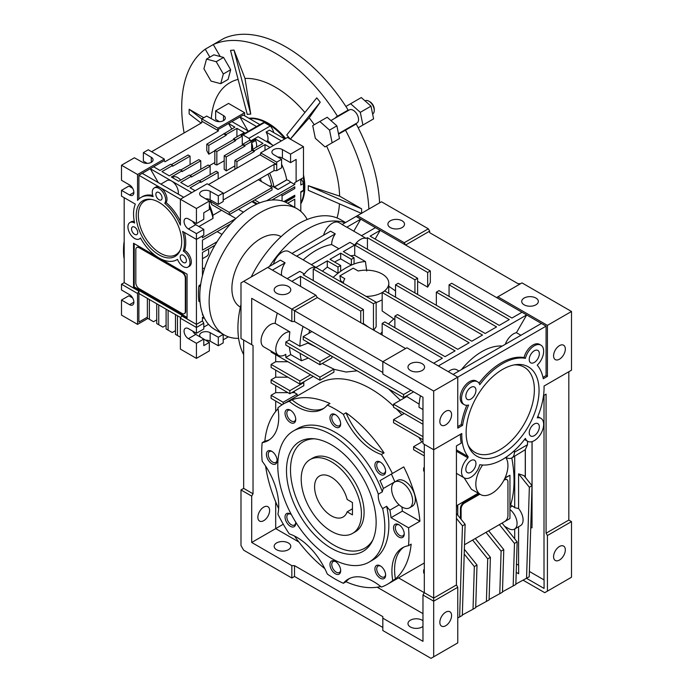 <?xml version="1.0" encoding="UTF-8"?>
<svg xmlns="http://www.w3.org/2000/svg" width="693" height="693" viewBox="0 0 693 693"><rect width="100%" height="100%" fill="white"/><g stroke="black" fill="none" stroke-linecap="round" stroke-linejoin="round"><path stroke-width="1.04" d="M456.427 451.212L467.94 457.856L468.13 456.661A57.718 33.325 -60 0 1 461.798 433.523L433.679 449.757L433.679 391.043L457.761 377.139L457.761 428.127L462.577 425.355A57.718 33.325 -60 0 1 468.615 405.024A13.245 7.649 -60 0 1 464.267 404.695A13.245 7.649 -60 0 1 464.267 389.397A13.245 7.649 -60 0 1 477.512 381.748A13.245 7.649 -60 0 1 479.781 384.676A58.662 33.87 -60 0 1 525.398 358.342A13.245 7.649 -60 0 1 540.912 345.149A13.245 7.649 -60 0 1 537.24 365.176A58.662 33.87 -60 0 1 543.286 378.75L547.418 376.368L547.418 325.381L497.903 296.795L521.994 282.891L571.5 311.478L547.418 325.381M467.94 457.856A13.245 7.649 120 0 0 464.267 477.893A13.245 7.649 120 0 0 479.781 464.691A58.662 33.87 120 0 0 525.398 438.357A13.245 7.649 120 0 0 527.659 441.294A13.245 7.649 120 0 0 540.912 433.645A13.245 7.649 120 0 0 540.912 418.347A13.245 7.649 120 0 0 537.24 417.853A58.662 33.87 120 0 0 544.048 386.036L571.5 370.192L571.5 311.478M529.227 432.744A7.155 4.132 120 0 0 530.708 436.018A7.155 4.132 120 0 0 537.863 431.886A7.155 4.132 120 0 0 537.863 423.622A7.155 4.132 120 0 0 532.354 425.545A7.155 4.132 120 0 0 529.227 432.744M465.835 396.136A7.155 4.132 120 0 0 467.316 399.411A7.155 4.132 120 0 0 474.471 395.287A7.155 4.132 120 0 0 474.471 387.023A7.155 4.132 120 0 0 468.953 388.938A7.155 4.132 120 0 0 465.835 396.136M553.586 355.812A8.307 4.799 120 0 0 555.301 359.615A8.307 4.799 120 0 0 563.608 354.816A8.307 4.799 120 0 0 563.608 345.227A8.307 4.799 120 0 0 557.207 347.453A8.307 4.799 120 0 0 553.586 355.812M502.59 453.62A51.568 29.773 120 0 0 538.392 398.839A51.568 29.773 120 0 0 516.172 364.605A51.568 29.773 120 0 0 476.801 396.63A51.568 29.773 120 0 0 468.754 446.742A51.568 29.773 120 0 0 502.59 453.62M439.847 421.474A8.307 4.799 120 0 0 441.562 425.277A8.307 4.799 120 0 0 449.87 420.486A8.307 4.799 120 0 0 449.87 410.888A8.307 4.799 120 0 0 443.468 413.115A8.307 4.799 120 0 0 439.847 421.474M465.835 469.343A7.155 4.132 120 0 0 467.316 472.617A7.155 4.132 120 0 0 474.471 468.485A7.155 4.132 120 0 0 474.471 460.221A7.155 4.132 120 0 0 468.953 462.144A7.155 4.132 120 0 0 465.835 469.343M529.227 359.537A7.155 4.132 120 0 0 530.708 362.811A7.155 4.132 120 0 0 537.863 358.679A7.155 4.132 120 0 0 537.863 350.424A7.155 4.132 120 0 0 532.354 352.339A7.155 4.132 120 0 0 529.227 359.537M479.019 383.142A58.662 33.87 -60 0 1 524.055 357.571A13.245 7.649 -60 0 1 539.57 344.378L540.912 345.149M524.055 357.571L525.398 358.342M464.267 404.695L462.933 403.915A13.245 7.649 -60 0 1 462.933 388.626A13.245 7.649 -60 0 1 476.178 380.977L477.512 381.748M457.761 426.585L461.235 424.575A57.718 33.325 -60 0 1 466.822 405.31M461.235 424.575L462.577 425.355M405.578 348.553L317.264 297.566L294.516 310.698L382.831 361.685L406.912 347.782L457.761 377.139L546.075 326.152L526.671 314.951L438.357 365.939M461.798 433.523L433.679 449.757L422.973 443.581L422.973 397.228L382.831 374.047L382.831 361.685L433.679 391.043M410.403 370.486A8.307 4.799 0 0 0 419.464 371.526A8.307 4.799 0 0 0 424.592 367.099A8.307 4.799 0 0 0 416.285 362.3A8.307 4.799 0 0 0 407.978 367.099A8.307 4.799 0 0 0 410.403 370.486M460.438 434.312A57.718 33.325 120 0 0 461.235 443.122L456.427 445.894L456.427 584.961L433.679 598.094L433.679 449.757L424.307 444.352L424.307 592.68L433.679 598.094L433.679 656.808L431.003 658.35L382.831 630.535L382.831 616.631L294.516 565.644L291.84 565.644L291.84 578.005L243.667 550.19L240.991 545.556L240.991 489.934L251.698 496.119L253.032 493.797L253.032 345.469L240.991 338.513L240.991 282.891L243.667 281.341L294.516 310.698L294.516 321.517L382.831 372.505M468.13 456.661L456.427 449.904M544.048 386.036L568.823 371.734L568.823 520.062L546.075 533.194L546.075 394.135L543.529 395.608M524.142 304.825A8.307 4.799 0 0 0 533.203 305.864A8.307 4.799 0 0 0 538.331 301.429A8.307 4.799 0 0 0 530.024 296.639A8.307 4.799 0 0 0 521.716 301.429A8.307 4.799 0 0 0 524.142 304.825M497.903 296.795L496.569 297.566L380.154 230.353L370.114 236.148L430.336 270.911L427.659 272.462L367.437 237.699L366.173 238.427A13.245 7.649 120 0 0 354.66 245.071L343.356 251.602L354.062 257.779L351.386 259.329L340.679 253.144L329.972 259.329L340.679 265.506L338.002 267.056L327.295 260.871L315.991 267.403A13.245 7.649 120 0 0 304.487 274.047L303.213 274.774L363.427 309.546L360.75 311.088L300.537 276.325L291.84 281.341M433.679 363.236L442.377 358.212L382.164 323.449L384.84 321.907L445.053 356.67L455.084 350.875L394.871 316.112L397.548 314.561L457.761 349.333L469.135 342.758L382.164 292.55L384.84 290.999L471.812 341.216L482.519 335.04L395.538 284.823L398.215 283.272L485.195 333.489L496.569 326.923L436.356 292.16L439.033 290.618L499.246 325.381L509.277 319.586L449.064 284.823L451.741 283.272L511.954 318.044L521.994 312.248L496.569 297.566M521.994 312.248L526.671 314.951L516.432 332.683L520.911 335.273M543 377.373L546.075 375.597L546.075 326.152M546.075 375.597L547.418 376.368M468.061 444.993A49.203 28.404 120 0 0 499.575 449.956A49.203 28.404 120 0 0 533.541 398.891A49.203 28.404 120 0 0 514.31 364.882M453.083 374.437L541.398 323.449M251.698 344.698L251.698 298.336L291.84 321.517L294.516 321.517M382.831 618.173L422.973 641.354L422.973 595.001L424.307 592.68M478.257 493.217L457.475 505.214A109.754 63.366 60 0 1 457.761 513.106A109.754 63.366 60 0 1 457.744 515.133M504.677 526.342L508.367 528.473A12.301 7.103 -120 0 0 514.518 529.088A12.301 7.103 -120 0 0 516.675 520.244A12.301 7.103 -120 0 0 509.953 509.468L509.953 475.259L505.128 477.702M511.789 457.934A109.754 63.366 60 0 1 510.611 504.972L509.953 505.353M464.093 477.789L471.448 489.293L480.526 494.533A22.704 13.115 120 0 0 501.715 483.853A22.704 13.115 120 0 0 505.725 457.475M482.649 465.029A22.704 13.115 120 0 0 480.526 494.533M527.529 441.216L527.529 444.689L514.388 452.269L514.388 450.623M544.005 395.331L544.005 579.894M532.025 441.623L532.025 527.789L532.094 441.597M505.855 457.38A12.301 7.103 -120 0 0 511.841 457.9A12.301 7.103 -120 0 0 514.388 452.269M520.651 283.662L517.974 283.662L429.66 232.675L429.66 231.133L428.326 228.811L381.488 201.776L356.063 216.45L360.75 219.153L346.769 227.226L342.082 224.523L356.063 216.45M375.138 239.05L380.154 230.353L360.75 219.153L353.811 231.176M417.619 281.341L427.659 287.136L430.336 282.501L430.336 270.911M448.328 371.691A13.245 7.649 -60 0 1 456.774 369.776L458.965 371.041M461.469 369.594A58.662 33.87 -60 0 1 502.226 346.058M505.292 344.291A13.245 7.649 -60 0 1 516.432 332.683M449.064 296.413L449.064 284.823M436.356 305.292L436.356 292.16M395.538 297.184L395.538 284.823M388.513 324.029A49.203 28.404 -60 0 1 393.867 318.936L382.164 310.984L382.164 292.55A22.704 13.106 0 0 1 366.06 296.387M393.867 318.936L394.871 319.473M394.871 327.694L394.871 316.112M382.164 335.04L382.164 323.449M380.492 334.069A49.203 28.404 -60 0 1 382.164 331.696M395.538 290.93L388.808 286.27M382.224 292.515A22.704 13.106 0 0 0 388.808 283.272L388.686 293.226M382.164 299.861L376.143 302.694M343.416 282.709L340.627 280.812L339.882 275.866L344.819 278.707A22.704 13.106 0 0 0 343.399 283.272A22.704 13.106 0 0 0 343.399 283.298L343.399 283.272M339.977 281.323A55.821 32.233 -60 0 1 340.627 280.812M373.752 330.18A49.974 28.855 -60 0 1 376.143 326.819L376.143 302.2L373.466 303.751L313.245 268.988L315.921 267.437L376.143 302.2M373.466 330.015L373.466 303.751M368.797 327.321L363.427 323.544M313.245 280.57L313.245 268.988M322.444 271.206A65.289 37.691 -60 0 1 327.295 267.091L327.295 260.871M363.427 324.22L363.427 309.546M360.75 322.678L360.75 311.088M300.537 286.365L300.537 276.325M317.264 297.566L315.921 295.253L267.749 267.437L243.667 281.341M291.84 321.517L291.84 309.156L315.921 295.253M251.698 496.119L251.698 542.472L291.84 565.644M275.693 501.888L275.693 528.612L251.698 542.472M275.693 401.039L275.693 411.443M275.693 385.585L275.693 392.645L271.102 395.296L271.102 398.388L282.12 404.755M271.102 379.842L271.102 382.934L289.83 393.754L289.83 390.661L271.102 379.842L275.693 377.191L287.916 377.191M275.693 370.14L275.693 377.191M271.102 364.397L271.102 367.481L299.87 384.095L299.87 381.003L271.102 364.397L275.693 361.737L287.916 361.737M275.693 354.686L275.693 361.737M271.102 351.108L271.102 352.035L319.941 380.232L319.941 377.139L285.819 357.441L285.819 354.322A13.245 7.649 120 0 1 278.525 355.396A13.245 7.649 120 0 1 277.737 341.597A13.245 7.649 120 0 1 289.873 331.852L275.156 323.354A13.245 7.649 120 0 0 263.011 333.099A13.245 7.649 120 0 0 263.808 346.898L278.525 355.396M277.269 313.106A65.289 37.691 120 0 0 275.156 323.354M257.865 517.273A8.307 4.799 -60 0 1 261.495 508.913A8.307 4.799 -60 0 1 267.896 506.687A8.307 4.799 -60 0 1 267.896 516.285A8.307 4.799 -60 0 1 259.589 521.075A8.307 4.799 -60 0 1 257.865 517.273M288.349 286.452A8.307 4.799 180 0 1 290.783 289.839A8.307 4.799 180 0 1 282.475 294.638A8.307 4.799 180 0 1 274.168 289.839A8.307 4.799 180 0 1 279.296 285.412A8.307 4.799 180 0 1 288.349 286.452M422.973 409.563L418.979 407.259A55.821 32.233 -60 0 1 420.408 395.746M419.152 404.158L406.817 396.509L393.537 404.184L393.537 407.267L422.973 424.263M422.973 421.179L393.537 404.184M404.236 413.452L393.537 419.629L393.537 422.721L422.973 439.717M422.973 436.625L393.537 419.629M422.973 441.259L413.608 446.673L413.608 449.757L424.307 455.942M424.307 452.85L413.608 446.673M424.307 467.532L423.64 467.914L423.64 471.006L424.307 471.396M424.307 468.303L423.64 467.914M424.307 569.507L423.64 569.889L423.64 572.981L424.307 573.371M424.307 570.278L423.64 569.889M424.289 592.723L398.544 577.867M283.29 524.229L275.693 528.612L298.839 541.978M377.165 587.196L422.973 613.643M422.973 626.429A8.307 4.799 180 0 1 413.686 628.144A8.307 4.799 180 0 1 407.978 623.587A8.307 4.799 180 0 1 413.106 619.152A8.307 4.799 180 0 1 422.158 620.192A8.307 4.799 180 0 1 422.973 620.746M276.594 549.722A8.307 4.799 0 0 0 285.655 550.762A8.307 4.799 0 0 0 290.783 546.335A8.307 4.799 0 0 0 282.475 541.536A8.307 4.799 0 0 0 274.168 546.335A8.307 4.799 0 0 0 276.594 549.722M422.973 595.001L433.679 601.178L457.761 587.274L456.427 584.961M439.847 622.34A8.307 4.799 -60 0 1 443.468 613.981A8.307 4.799 -60 0 1 449.87 611.754A8.307 4.799 -60 0 1 449.87 621.344A8.307 4.799 -60 0 1 441.562 626.143A8.307 4.799 -60 0 1 439.847 622.34M433.679 656.808L457.761 642.896L457.761 587.274M457.761 617.965L459.641 616.952L462.448 525.857L456.427 518.364M462.448 525.857L465.124 524.315L456.427 513.496M459.641 616.952L462.318 615.41L465.124 524.315M504.201 479.66L504.599 479.894A4.73 2.729 120 0 1 506.964 479.66A4.73 2.729 120 0 1 507.943 481.826L507.943 515.817A4.73 2.729 120 0 1 504.599 521.612L464.492 544.759L509.953 518.52L509.953 509.468M509.953 475.259L504.928 478.153M478.542 493.39L457.475 505.214M510.611 504.972L512.448 506.037A12.301 7.103 60 0 1 514.7 507.674L518.581 508.575A12.301 7.103 60 0 1 520.538 525.606L514.518 529.088M464.206 553.993L474.333 566.588L473.024 609.225L462.335 614.977M464.353 549.298L477.009 565.046L475.701 607.683L473.024 609.225M475.71 607.25L489.085 599.956L490.393 557.319L475.285 538.53M486.408 601.498L487.716 558.861L472.609 540.072M525.337 477.364L525.337 449.566L527.529 444.689M532.025 527.789L530.734 527.789M515.852 584.078L529.227 576.784L532.025 485.689L523.934 475.615L518.581 473.83L518.581 508.575M544.074 588.435L526.55 578.326L544.074 588.435L544.074 579.937L529.391 571.456M523.094 580.188L544.741 592.68L547.418 591.138L547.418 535.516L546.075 533.194M547.418 535.516L571.5 521.612L568.823 520.062M357.406 215.679L404.236 242.715L405.578 245.036L429.66 231.133M402.087 220.781A8.307 4.799 180 0 1 404.521 224.177A8.307 4.799 180 0 1 396.214 228.976A8.307 4.799 180 0 1 387.907 224.177A8.307 4.799 180 0 1 393.035 219.742A8.307 4.799 180 0 1 402.087 220.781M427.659 287.136L427.659 272.462M367.437 249.281L367.437 237.699M350.658 255.821A65.289 37.691 -60 0 1 354.729 255.379L354.729 245.036L357.406 243.494L417.619 278.257L414.942 279.799L354.729 245.036M417.619 294.482L417.619 278.257M414.942 292.931L414.942 279.799M366.718 270.98L365.436 261.564L354.729 255.379M388.808 283.272A22.704 13.106 0 0 0 358.194 270.989L353.265 268.139L339.882 275.866M333.151 277.382A65.289 37.691 -60 0 1 338.002 273.276L327.295 267.091M334.658 262.032A65.289 37.691 -60 0 1 340.679 258.913L351.386 265.098A65.289 37.691 -60 0 0 340.679 271.275A65.289 37.691 -60 0 0 338.002 273.276L338.002 267.056M354.66 245.071L349.982 242.368L311.304 264.7L315.991 267.403M304.487 274.047L299.8 271.335L287.153 278.638M311.408 264.639L297.462 256.583A13.245 7.649 120 0 0 296.587 256.202L291.909 253.491L330.578 231.167L335.265 233.87A13.245 7.649 120 0 0 331.644 244.551A65.289 37.691 120 0 0 303.17 259.884M292.004 253.439L288.764 251.559A13.245 7.649 120 0 0 273.397 264.18M281.644 275.459A13.245 7.649 -60 0 1 285.083 262.838L280.396 260.135L267.749 267.437M285.083 262.838L272.436 270.14M240.991 489.934L243.667 488.392L243.667 340.055L253.032 345.469M243.667 488.392L253.032 493.797M283.142 404.132L283.142 402.252L271.102 395.296M291.753 392.645L294.464 392.645L297.124 394.178L283.142 402.252M275.693 392.645L287.916 392.645M294.464 391.077L294.464 392.645M303.144 382.198L303.811 382.588L303.811 385.68L289.83 393.754M303.811 382.588L289.83 390.661M313.245 376.368L299.87 384.095M310.568 374.826L299.87 381.003M319.941 377.139L333.853 369.109A53.136 30.683 120 0 0 333.922 369.291L333.922 372.158L319.941 380.232M289.873 331.852A65.289 37.691 120 0 0 289.18 340.046L299.887 346.231A65.289 37.691 -60 0 1 303.066 326.455M400.372 400.233L388.591 388.964M333.922 369.291L346.128 372.02L357.181 370.824M297.124 394.178L297.124 396.058M283.29 404.045A104.08 60.092 60 0 1 289.276 401.308A51.091 29.496 -120 0 0 322.47 409.199A51.091 29.496 -120 0 0 327.295 405.076A104.08 60.092 60 0 1 343.356 414.345A51.091 29.496 -120 0 0 381.375 454.478A104.08 60.092 60 0 1 392.394 473.475L403.768 466.9A104.08 60.092 60 0 1 419.915 521.231L408.541 527.797A104.08 60.092 60 0 1 408.48 545.694A51.091 29.496 -120 0 0 402.494 547.808A51.091 29.496 -120 0 0 392.732 580.5A104.08 60.092 60 0 1 387.37 584.32A104.08 60.092 60 0 1 381.375 587.058A51.091 29.496 -120 0 0 348.189 579.166A51.091 29.496 -120 0 0 343.356 583.289A104.08 60.092 60 0 1 335.325 579.166A104.08 60.092 60 0 1 327.295 574.021A51.091 29.496 -120 0 0 289.276 533.887A104.08 60.092 60 0 1 277.919 514.215A51.091 29.496 -120 0 0 262.171 461.217A104.08 60.092 60 0 1 262.171 442.671A51.091 29.496 -120 0 0 268.156 440.557A51.091 29.496 -120 0 0 277.919 407.865A104.08 60.092 60 0 1 283.29 404.045L318.676 383.61A104.08 60.092 60 0 1 393.537 406.124M396.37 408.913A104.08 60.092 60 0 1 401.914 414.795M418.936 437.387A104.08 60.092 60 0 1 421.742 441.969M424.307 562.933A104.08 60.092 60 0 1 422.756 563.885L387.37 584.32M294.516 565.644L294.516 576.463L291.84 578.005M382.831 627.451L294.516 576.463M342.186 224.463L338.938 222.592A13.245 7.649 120 0 0 323.579 235.204M502.477 591.796L515.843 584.502L517.151 541.865L502.053 523.076M518.65 573.752L516.216 572.357L518.65 573.752L518.65 565.254L516.476 564.007M514.7 538.816L514.7 528.984M457.761 505.388L457.761 515.159M479.209 493.771L463.782 502.685A4.73 2.729 -60 0 0 460.438 508.471L460.438 518.485M504.391 479.27A4.73 2.729 -60 0 1 506.288 479.27L506.964 479.66M514.7 456.254L514.7 507.674M511.841 457.9L525.268 449.662L525.268 477.278M513.166 586.053L514.475 543.416L499.376 524.627M474.333 566.588L477.009 565.046M490.393 557.319L487.716 558.861M532.025 485.689L529.348 487.231L518.581 473.83M526.55 578.326L529.348 487.231M547.418 591.138L571.5 577.234L571.5 521.612M553.586 556.678A8.307 4.799 120 0 0 555.301 560.481A8.307 4.799 120 0 0 563.608 555.682A8.307 4.799 120 0 0 563.608 546.093A8.307 4.799 120 0 0 557.207 548.319A8.307 4.799 120 0 0 553.586 556.678M404.236 242.715L428.326 228.811M366.173 238.427L361.486 235.724L375.467 227.65M346.769 227.226A13.245 7.649 -60 0 1 347.635 227.616L361.59 235.672M338.92 248.752L331.644 244.551M351.386 259.329L351.386 265.098A65.289 37.691 -60 0 1 354.062 263.998L354.062 257.779M354.062 263.998A65.289 37.691 -60 0 1 365.436 261.564M340.679 271.275L340.679 265.506M340.679 258.913L340.679 253.144M335.265 233.87L296.587 256.202M289.431 347.167A65.289 37.691 120 0 0 290.757 354.591L285.819 357.441M331.878 356.219A53.136 30.683 120 0 0 331.895 357.874L319.941 364.778L285.819 345.079L285.819 341.987L289.18 340.046M333.853 369.109L322.184 363.487M308.29 358.056L301.464 360.767L290.757 354.591M330.648 355.509L319.941 361.694L285.819 341.987M316.043 347.08L307.865 343.104L299.887 346.231M307.865 343.104A55.821 32.233 -60 0 1 307.891 342.377M308.957 333.264A55.821 32.233 -60 0 1 309.598 330.223M303.213 336.581L303.213 339.674L403.569 397.617L403.569 394.525L303.213 336.581L311.911 331.557M403.569 394.525L410.932 390.272M403.569 397.617L413.608 391.822M408.48 545.694L411.157 544.144A104.08 60.092 60 0 1 395.408 578.958L392.732 580.5M380.7 586.503A104.08 60.092 60 0 1 346.032 581.748L343.356 583.289M324.792 568.606A104.08 60.092 60 0 1 294.482 536.044M278.655 508.627A104.08 60.092 60 0 1 265.601 466.094M262.171 442.671L264.847 441.129A104.08 60.092 60 0 1 278.058 408.731M289.276 401.308L291.952 399.766A104.08 60.092 60 0 1 329.972 403.525L327.295 405.076M343.356 414.345L346.032 412.803A104.08 60.092 60 0 1 384.052 452.936L381.375 454.478M517.151 541.865L514.475 543.416M518.581 565.219L518.581 526.741M479.885 494.161L464.457 503.066A4.73 2.729 120 0 0 461.105 508.861L461.105 519.317M504.599 479.894L503.854 480.318M301.464 360.767A65.289 37.691 -60 0 1 300.13 353.343M319.941 364.778L319.941 361.694M408.541 527.797L391.025 517.688L402.399 511.122L419.915 521.231M386.651 506.28L382.64 508.601A15.8 9.122 60 0 1 378.343 494.144A75.693 43.702 -120 0 0 293.468 430.951A75.693 43.702 -120 0 0 293.468 518.355A75.693 43.702 -120 0 0 369.161 562.058L373.172 559.736A75.693 43.702 -120 0 0 386.651 506.28A15.8 9.122 -120 0 0 389.89 510.126A79.478 45.885 60 0 1 391.025 517.688M403.768 466.9L380.007 480.621A79.478 45.885 60 0 1 383.437 488.409A15.8 9.122 -120 0 0 382.354 491.831A75.693 43.702 -120 0 0 297.479 428.629L293.468 430.951M380.007 480.621L392.394 473.475M398.891 537.058A7.571 4.375 60 0 1 393.537 527.789A7.571 4.375 60 0 1 398.891 524.696A7.571 4.375 60 0 1 404.236 533.965A7.571 4.375 60 0 1 398.891 537.058M271.769 463.669A7.571 4.375 60 0 1 266.415 454.4A7.571 4.375 60 0 1 271.769 451.308A7.571 4.375 60 0 1 277.122 460.576A7.571 4.375 60 0 1 271.769 463.669M380.266 474.41A7.571 4.375 60 0 1 374.922 465.142A7.571 4.375 60 0 1 380.266 462.058A7.571 4.375 60 0 1 385.62 471.327A7.571 4.375 60 0 1 380.266 474.41M295.634 521.976A7.571 4.375 60 0 1 295.738 523.224A7.571 4.375 60 0 1 290.384 526.316A7.571 4.375 60 0 1 285.031 517.039A7.571 4.375 60 0 1 290.384 513.955A7.571 4.375 60 0 1 291.415 514.665M380.266 578.205A7.571 4.375 60 0 1 374.922 568.936A7.571 4.375 60 0 1 380.266 565.843A7.571 4.375 60 0 1 385.62 575.121A7.571 4.375 60 0 1 380.266 578.205M290.384 422.522A7.571 4.375 60 0 1 285.031 413.245A7.571 4.375 60 0 1 290.384 410.161A7.571 4.375 60 0 1 295.738 419.43A7.571 4.375 60 0 1 290.384 422.522M335.325 426.975A7.571 4.375 60 0 1 329.972 417.697A7.571 4.375 60 0 1 335.325 414.613A7.571 4.375 60 0 1 340.679 423.882A7.571 4.375 60 0 1 335.325 426.975M335.325 573.752A7.571 4.375 60 0 1 329.972 564.483A7.571 4.375 60 0 1 335.325 561.399A7.571 4.375 60 0 1 340.679 570.668A7.571 4.375 60 0 1 335.325 573.752M403.872 547.098A51.091 29.496 -120 0 0 395.408 578.958M349.558 578.456A51.091 29.496 -120 0 0 346.032 581.748M264.847 441.129A51.091 29.496 -120 0 0 269.456 439.717M291.952 399.766A51.091 29.496 -120 0 0 323.77 408.359M346.032 412.803A51.091 29.496 -120 0 0 384.052 452.936M391.38 474.055A79.478 45.885 60 0 1 394.811 481.834A15.8 9.122 -120 0 0 394.715 481.999M401.845 506.904A79.478 45.885 60 0 1 402.399 511.122M409.572 507.813L412.248 506.271A14.891 8.602 -120 0 0 414.535 494.334A14.891 8.602 -120 0 0 404.807 481.211A14.891 8.602 -120 0 0 397.358 480.474L394.681 482.016A14.891 8.602 -120 0 0 394.681 499.22A14.891 8.602 -120 0 0 409.572 507.813A14.891 8.602 -120 0 0 411.859 495.876A14.891 8.602 -120 0 0 402.131 482.752A14.891 8.602 -120 0 0 394.681 482.016M399.099 504.816L389.89 510.126M394.811 481.834L383.437 488.409M382.354 491.831L378.343 494.144M369.161 562.058A75.693 43.702 -120 0 0 382.64 508.601M340.661 423.319A6.289 3.63 60 0 1 339.379 425.71A6.289 3.63 60 0 1 336.235 425.407A6.289 3.63 60 0 1 332.12 419.863A6.289 3.63 60 0 1 333.09 414.821A6.289 3.63 60 0 1 335.802 414.908M295.712 418.867A6.289 3.63 60 0 1 294.43 421.266A6.289 3.63 60 0 1 291.285 420.954A6.289 3.63 60 0 1 287.179 415.41A6.289 3.63 60 0 1 288.141 410.369A6.289 3.63 60 0 1 290.861 410.455M277.096 460.022A6.289 3.63 60 0 1 275.814 462.413A6.289 3.63 60 0 1 272.67 462.101A6.289 3.63 60 0 1 268.563 456.557A6.289 3.63 60 0 1 269.525 451.515A6.289 3.63 60 0 1 272.245 451.602M340.661 570.105A6.289 3.63 60 0 1 339.379 572.496A6.289 3.63 60 0 1 336.235 572.184A6.289 3.63 60 0 1 332.12 566.649A6.289 3.63 60 0 1 333.09 561.607A6.289 3.63 60 0 1 335.802 561.694M404.218 533.411A6.289 3.63 60 0 1 402.936 535.802A6.289 3.63 60 0 1 399.792 535.49A6.289 3.63 60 0 1 395.686 529.946A6.289 3.63 60 0 1 396.647 524.913A6.289 3.63 60 0 1 399.359 524.999M385.603 470.764A6.289 3.63 60 0 1 384.32 473.154A6.289 3.63 60 0 1 381.176 472.843A6.289 3.63 60 0 1 377.07 467.307A6.289 3.63 60 0 1 378.031 462.266A6.289 3.63 60 0 1 380.743 462.352M385.603 574.558A6.289 3.63 60 0 1 384.32 576.948A6.289 3.63 60 0 1 381.176 576.637A6.289 3.63 60 0 1 377.07 571.101A6.289 3.63 60 0 1 378.031 566.06A6.289 3.63 60 0 1 380.743 566.146M295.712 522.661A6.289 3.63 60 0 1 294.43 525.051A6.289 3.63 60 0 1 291.285 524.748A6.289 3.63 60 0 1 287.179 519.204A6.289 3.63 60 0 1 288.141 514.163A6.289 3.63 60 0 1 290.861 514.249M331.315 548.258A63.392 36.599 -120 0 0 372.167 541.389A63.392 36.599 -120 0 0 363.011 478.196A63.392 36.599 -120 0 0 312.872 438.678A63.392 36.599 -120 0 0 287.491 482.094A63.392 36.599 -120 0 0 331.315 548.258M314.509 438.816A61.504 35.508 -120 0 0 291.666 482.077A61.504 35.508 -120 0 0 333.991 545.174A61.504 35.508 -120 0 0 372.869 539.899M352.598 533.376L355.275 531.826A42.576 24.584 -120 0 0 361.807 497.713A42.576 24.584 -120 0 0 333.991 460.187A42.576 24.584 -120 0 0 312.699 458.082L310.022 459.624A42.576 24.584 -120 0 0 303.499 493.745A42.576 24.584 -120 0 0 331.315 531.262A42.576 24.584 -120 0 0 352.598 533.376A42.576 24.584 -120 0 0 352.598 484.208A42.576 24.584 -120 0 0 310.022 459.624M488.669 530.803L503.776 549.592L502.46 592.229L489.093 599.523M485.992 532.345L501.1 551.134L499.783 593.78M501.1 551.134L503.776 549.592M347.158 511.832L352.451 514.89L352.451 502.529L347.158 499.471A23.657 13.661 -120 0 0 319.482 476.013A23.657 13.661 -120 0 0 319.482 503.326A23.657 13.661 -120 0 0 343.139 516.987A23.657 13.661 -120 0 0 347.158 511.832L352.451 508.775M281.063 236.642L281.003 236.608A40.688 23.493 120 0 0 240.315 260.1A40.688 23.493 120 0 0 240.315 307.077L240.384 307.112M307.216 219.49A72.852 42.065 120 0 0 297.089 208.749A72.852 42.065 120 0 0 224.229 250.814A72.852 42.065 120 0 0 224.237 334.936A72.852 42.065 120 0 0 238.6 338.34M297.089 208.749L287.725 203.344A72.852 42.065 120 0 0 214.865 245.4A72.852 42.065 120 0 0 214.865 329.53L224.237 334.936M345.071 222.799A85.152 49.168 120 0 0 269.378 266.502M345.547 222.522L340.705 219.724A85.152 49.168 120 0 0 251.204 276.992M240.991 304.522A85.152 49.168 120 0 0 243.667 354.582M180.708 317.619L138.895 293.477L138.895 291.155L124.177 282.657L124.177 197.678L135.334 204.114A35.958 20.755 -120 0 0 134.633 223.025A9.459 5.466 -120 0 0 129.903 222.557A9.459 5.466 -120 0 0 129.903 233.489A9.459 5.466 -120 0 0 139.362 238.946A9.459 5.466 -120 0 0 140.428 237.959A35.958 20.755 -120 0 0 176.94 259.719A35.958 20.755 -120 0 0 177.503 259.373A9.459 5.466 -120 0 0 188.028 267.048A9.459 5.466 -120 0 0 189.484 259.468A9.459 5.466 -120 0 0 183.298 251.126A35.958 20.755 -120 0 0 182.597 231.41L196.431 239.397L196.431 233.602L188.401 228.967A6.15 3.552 60 0 1 184.39 223.544A6.15 3.552 60 0 1 185.326 218.616A6.15 3.552 60 0 1 188.401 218.919L196.431 223.562L196.431 208.489L209.338 201.039L201.446 196.327A6.15 3.552 180 0 1 199.645 193.815A6.15 3.552 180 0 1 203.447 190.532A6.15 3.552 180 0 1 210.144 191.303L218.312 195.859L223.198 193.044L223.198 201.542L218.312 204.357L210.144 199.801A6.15 3.552 180 0 0 205.535 198.77M180.379 221.379A35.958 20.755 -120 0 0 166.095 202.564A9.459 5.466 -120 0 0 160.3 187.638L196.431 208.489M223.198 193.044L207.138 183.775L180.379 199.22L180.379 225.112A35.958 20.755 -120 0 0 164.761 203.344A9.459 5.466 -120 0 0 163.037 192.359A9.459 5.466 -120 0 0 154.236 187.942A9.459 5.466 -120 0 0 153.17 196.647A35.958 20.755 -120 0 0 140.991 197.444A35.958 20.755 -120 0 0 137.552 200.39L137.552 174.497L121.5 165.229L121.5 180.293L129.53 184.927A6.15 3.552 -120 0 1 133.541 190.35A6.15 3.552 -120 0 1 132.606 195.279A6.15 3.552 -120 0 1 129.53 194.976L121.5 190.341L121.5 196.136L135.334 204.114M131.523 228.959A4.401 2.538 -120 0 0 133.437 233.385A4.401 2.538 -120 0 0 136.833 234.563A4.401 2.538 -120 0 0 136.833 229.487A4.401 2.538 -120 0 0 132.432 226.94A4.401 2.538 -120 0 0 131.523 228.959M180.189 257.06A4.401 2.538 -120 0 0 182.112 261.486A4.401 2.538 -120 0 0 185.499 262.664A4.401 2.538 -120 0 0 185.499 257.579A4.401 2.538 -120 0 0 181.098 255.041A4.401 2.538 -120 0 0 180.189 257.06M158.966 254.851A32.173 18.572 -120 0 0 180.197 250.26A32.173 18.572 -120 0 0 175.052 219.291A32.173 18.572 -120 0 0 150.814 199.35A32.173 18.572 -120 0 0 136.599 220.452A32.173 18.572 -120 0 0 158.966 254.851M155.856 194.335A4.401 2.538 -120 0 0 157.779 198.761A4.401 2.538 -120 0 0 161.166 199.939A4.401 2.538 -120 0 0 161.166 194.863A4.401 2.538 -120 0 0 156.765 192.325A4.401 2.538 -120 0 0 155.856 194.335M134.321 221.543A9.459 5.466 -120 0 0 131.237 221.786L129.903 222.557M188.028 267.048L189.371 266.277A9.459 5.466 -120 0 0 190.818 258.697A9.459 5.466 -120 0 0 184.641 250.355L183.298 251.126M184.641 250.355A35.958 20.755 -120 0 0 184.425 232.467L182.597 231.41M184.425 232.467L196.431 239.397L203.794 235.144L203.794 229.348L196.431 233.602M203.794 229.348L195.764 224.714A6.15 3.552 60 0 1 192.628 221.362M196.431 223.562L203.794 219.309L203.794 212.742L209.338 209.537L209.338 201.039M166.095 202.564L164.761 203.344M138.895 198.969L138.895 175.277L160.3 187.638A9.459 5.466 -120 0 0 155.57 187.162L154.236 187.942M152.755 195.417A35.958 20.755 -120 0 0 142.325 196.673L140.991 197.444M195.097 190.722L190.073 187.829L200.779 181.644L198.77 180.492L188.072 186.668L180.708 182.424L191.415 176.239L189.406 175.078L178.699 181.263L171.344 177.01L182.051 170.833L180.041 169.672L169.335 175.857L161.98 171.604L172.678 165.428L170.677 164.267L159.97 170.443L153.612 166.779L138.895 175.277M153.612 166.779L164.319 160.594L164.986 161.755L218.512 130.856L201.784 121.197L201.784 122.739L151.602 151.715M137.552 174.497L164.319 159.052L164.319 160.594M121.5 165.229L134.407 157.779L142.576 162.335A6.15 3.552 180 0 0 149.272 163.106A6.15 3.552 180 0 0 153.075 159.823A6.15 3.552 180 0 0 151.273 157.311L143.382 152.599L143.382 161.097L147.193 163.375M164.319 159.052L148.259 149.783L143.382 152.599M132.666 188.288L128.855 186.088L121.5 190.341M151.628 199.48A31.081 17.949 -120 0 0 138.773 220.495A31.081 17.949 -120 0 0 160.3 253.188A31.081 17.949 -120 0 0 180.501 249.48M203.794 339.102L209.338 342.42L209.338 350.918L196.431 358.368L180.379 349.099L180.379 318.2L181.713 315.878L196.431 324.376L196.431 239.397L202.451 235.923L202.451 237.803L235.906 218.546M133.541 243.26L133.541 287.292L187.067 318.2L187.067 274.159L133.541 243.26M277.789 157.051A6.15 3.552 180 0 1 282.406 158.082L290.575 162.638L296.119 159.433L296.119 181.843L294.785 182.614L294.785 184.503L266.519 200.814M223.198 200L274.038 170.643L276.715 170.643L281.592 167.819L281.592 159.321L273.709 154.608A6.15 3.552 180 0 1 271.907 152.096A6.15 3.552 180 0 1 275.701 148.813A6.15 3.552 180 0 1 282.406 149.584L290.575 154.141L290.575 162.638M210.144 191.303L210.144 199.801M218.312 195.859L218.312 204.357M208.472 184.546L260.663 154.418L260.663 152.867L276.715 162.145L281.592 159.321M191.753 192.654L150.268 168.711L158.299 182.614M142.238 173.345L183.723 197.288M214.83 150.745L208.81 154.218L206.8 150.745L206.8 144.179L234.901 127.183L228.543 123.51L231.722 129.019M244.603 115.792L244.603 112.699L217.845 128.153L217.845 129.695L231.895 121.578L248.527 131.185L241.259 135.378M217.845 129.695L218.512 130.856M214.83 162.543L209.329 165.722M151.273 157.311L151.273 162.335M219.447 121.656L215.644 119.378L215.644 110.88L223.527 115.592L223.527 120.617M138.895 291.155L137.552 293.477L121.5 284.208L121.5 289.995L129.53 294.638A6.15 3.552 60 0 1 133.541 300.052A6.15 3.552 60 0 1 132.606 304.981A6.15 3.552 60 0 1 129.53 304.677L121.5 300.043L121.5 315.107L137.552 324.376L147.852 318.433M124.177 282.657L121.5 284.208M138.895 322.063L147.366 317.169L138.895 322.063L138.895 293.477M137.552 293.477L137.552 324.376M203.707 316.701L202.451 317.42L202.451 320.902L196.431 324.376L196.431 327.468L203.794 323.215L203.794 329.01L196.431 333.264L196.431 327.468L180.379 318.2M230.674 223.83L202.451 240.124L202.451 250.164L217.074 241.727M202.928 314.83L202.451 315.107L202.451 313.557M200.727 284.243L198.891 285.88A70.963 40.974 120 0 0 198.891 301.325L200.034 301.992M214.943 245.27L202.451 252.486L202.451 275.71M134.208 243.641L134.208 286.911L133.541 287.292M134.208 286.911L187.067 317.42M209.338 204.911A32.173 18.572 60 0 1 212.907 215.254L213.011 218.408L198.917 226.542M229.253 214.648L235.906 218.494M212.907 215.254L221.569 210.256M209.338 207.016A35.958 20.755 60 0 1 213.011 218.408M294.785 184.503L290.722 182.155A9.459 5.466 -120 0 0 286.798 179.885L274.09 187.231L278.014 189.492A9.459 5.466 -120 0 0 274.09 187.231M286.798 179.885L286.703 179.833A40.688 23.493 -120 0 0 281.592 164.224M290.575 154.141L303.482 146.691L303.482 177.59L296.119 181.843M282.406 149.584L282.406 158.082M223.198 193.815L274.038 164.458L276.715 164.458L276.715 162.145M259.996 154.799L276.715 164.458L276.715 170.643M274.038 164.458L274.038 170.643M199.445 180.873L216.173 171.214L218.174 172.375L218.174 178.941M200.779 181.644L200.779 182.424L218.174 172.375M260.663 152.867L287.422 137.422L303.482 146.691M270.027 147.462L265.012 144.568L265.012 150.364M236.911 168.13L236.911 161.564L254.305 151.516L254.305 150.745L252.295 149.584L252.295 150.364L234.901 160.404L234.901 169.283M265.012 144.568L254.305 150.745M236.911 161.564L234.901 160.404M256.349 147.245A9.459 5.466 60 0 0 255.639 140.497L255.639 139.154L263.002 143.408L252.295 149.584M255.639 140.497L251.628 142.81A9.459 5.466 60 0 1 252.339 149.567M251.628 142.81L251.628 150.745M234.901 165.87L226.204 170.894A32.173 18.572 -120 0 0 224.194 169.248L224.194 155.769L242.931 144.95L242.931 144.179L249.619 140.315L250.719 140.948A9.459 5.466 -120 0 0 248.856 138.331L270.27 125.97L264.431 122.6A9.459 5.466 -120 0 0 262.621 123.042L241.207 135.404A9.459 5.466 -120 0 0 241.164 135.43L242.264 136.071L235.568 139.934L233.567 138.773L233.567 139.544L214.83 150.364L214.83 164.328A32.173 18.572 -120 0 1 216.84 164.995L216.84 151.516L214.83 150.364M224.194 160.75L216.84 164.995M172.678 165.428L172.678 166.199L190.073 156.15L190.073 164.648M171.344 164.648L188.072 154.998L190.073 156.15M160.88 184.104L166.944 180.596A9.459 5.466 60 0 1 171.673 181.072A9.459 5.466 60 0 1 178.231 194.127M191.415 176.239L191.415 177.01L210.144 166.199L210.144 174.697M210.144 166.199L208.143 165.038L190.073 175.468M172.444 177.651L174.021 176.741A9.459 5.466 60 0 1 180.682 180.119M182.051 170.833L182.051 171.604L200.779 160.785L200.779 169.283M200.779 160.785L198.77 159.633L180.708 170.062M236.911 136.842L236.911 128.344L244.265 132.588L233.567 138.773M208.81 154.218L208.81 145.339L226.204 135.291L226.204 134.52L224.194 133.359M236.911 128.344L226.204 134.52M208.81 145.339L206.8 144.179M247.947 130.856L239.917 116.944L256.549 126.55L259.901 124.619L243.269 115.012L231.895 121.578M217.845 128.153L201.784 118.875L201.784 121.197M223.527 115.592A6.15 3.552 180 0 1 225.329 118.105A6.15 3.552 180 0 1 221.535 121.388A6.15 3.552 180 0 1 214.83 120.617L206.661 116.06L201.784 118.875M244.603 112.699L228.543 103.43L215.644 110.88M124.177 258.194L123.952 258.065A70.963 40.974 -60 0 1 123.952 242.611M121.5 300.043L128.855 295.79L132.666 297.99M166.095 325.277L162.898 327.131L156.731 323.562L156.731 303.777M158.74 324.722L158.74 304.929M175.468 330.691L172.271 332.536L166.095 328.976L166.095 309.182M168.104 330.128L168.104 310.343M180.379 337.214L175.468 334.381L175.468 314.587M177.469 335.542L177.469 315.748M147.366 298.362L147.366 318.156L153.534 321.717L156.731 319.871M149.367 299.523L149.367 319.317M223.198 334.338L223.198 342.922L218.312 345.738L210.144 341.181A6.15 3.552 180 0 0 205.535 340.142M196.431 358.368L196.431 343.304L188.401 338.669A6.15 3.552 60 0 1 184.39 333.246A6.15 3.552 60 0 1 185.326 328.317A6.15 3.552 60 0 1 188.401 328.629L196.431 333.264M202.451 320.902L203.794 323.215M209.338 342.42L203.794 345.625L203.794 339.059L195.764 334.416A6.15 3.552 60 0 1 192.628 331.063M198.891 285.88L200.381 286.737M204.374 268.945L202.451 267.836M222.003 234.416L217.169 231.627M137.006 247.401A4.73 2.729 60 0 1 137.197 247.271A4.73 2.729 60 0 1 139.562 247.505L182.38 272.228A4.73 2.729 60 0 1 185.724 278.023L185.326 278.257A4.73 2.729 -120 0 0 181.982 272.462L139.163 247.739A4.73 2.729 -120 0 0 136.798 247.505A4.73 2.729 -120 0 0 135.819 249.671L135.819 282.891A4.73 2.729 -120 0 0 139.163 288.686L181.982 313.409A4.73 2.729 -120 0 0 184.347 313.643A4.73 2.729 -120 0 0 185.326 311.478L185.326 278.257M184.347 313.643L184.745 313.409A4.73 2.729 60 0 0 185.724 311.244L185.724 278.023M261.417 181.505A32.173 18.572 -120 0 0 260.317 178.56M211.72 204.574A32.173 18.572 -120 0 0 210.144 201.342L229.218 212.353L272.037 187.638L272.037 189.951L229.218 214.674L211.72 204.574M211.504 200.554L210.144 201.342M286.703 179.833L273.995 187.171A40.688 23.493 -120 0 0 269.629 173.189M273.995 187.171L271.63 185.811A37.439 21.613 -120 0 0 267.974 174.142M290.722 182.155L278.014 189.492M271.63 185.811L269.187 185.993M259.719 202.884L254.677 199.974M271.916 200.017L294.785 186.815L294.785 188.513L282.068 195.859L282.068 200.961M285.516 202.209L294.785 196.855L294.785 195.253L283.879 201.55M294.785 207.415L294.785 199.177L287.647 203.3M300.805 211.382L300.805 191.779L303.482 190.228L303.482 183.498A9.459 5.466 -120 0 0 301.083 178.976M294.785 182.614L300.805 179.141L300.805 185.04L303.482 183.498M250.719 140.948L258.082 136.703L273.371 145.53M255.639 139.154L244.941 145.339L242.931 144.179M284.745 138.964L269.456 130.137L266.112 132.068A9.459 5.466 60 0 1 267.697 140.757A40.688 23.493 60 0 1 271.89 144.672M281.401 140.896L266.112 132.068M254.305 151.516L252.295 150.364M226.204 170.894L226.204 156.93L244.941 146.11L244.941 145.339M242.264 145.339L242.264 136.071M216.84 151.516L235.568 140.705L235.568 139.934M226.204 135.291L224.194 134.139M223.198 339.83L228.369 336.841M223.198 334.416L218.312 337.24L218.312 345.738M218.312 337.24L210.144 332.683L210.144 341.181M201.42 337.69A6.15 3.552 180 0 1 199.645 335.195A6.15 3.552 180 0 1 203.447 331.912A6.15 3.552 180 0 1 210.144 332.683M203.794 339.059L196.431 343.304M208.558 324.333L203.794 327.079M194.759 332.293L193.858 332.813M202.451 318.641L204.158 317.663M208.333 249.09A9.459 5.466 60 0 1 206.765 256.228L202.451 258.723M238.47 209.329L243.425 212.188M251.854 201.602L256.462 204.27M294.785 195.253A9.459 5.466 60 0 1 293.875 196.336L294.785 196.855M293.875 196.336L284.468 201.767M273.371 199.177L274.679 199.93M252.676 201.135L257.38 203.855M258.316 179.712L272.037 187.638M294.239 187.127A9.459 5.466 60 0 1 294.785 188.513M281.523 194.473A9.459 5.466 60 0 1 282.068 195.859M300.805 192.377L302.191 191.58A9.459 5.466 -120 0 0 303.482 190.228M273.735 132.606A9.459 5.466 -120 0 0 270.27 125.97M266.407 141.511L267.697 140.757M264.431 122.6L243.026 134.962L248.856 138.331M243.026 134.962A9.459 5.466 -120 0 0 241.207 135.404M244.941 146.11L242.931 144.95M226.204 156.93L224.194 155.769M235.568 140.705L233.567 139.544M229.218 212.353L229.218 214.674M300.805 203.846A52.036 30.042 -120 0 0 304.807 187.933A52.036 30.042 -120 0 0 303.482 174.74M285.62 138.461A52.036 30.042 -120 0 0 248.908 118.278M300.805 203.023A52.036 30.042 -120 0 0 303.3 177.694M284.953 138.851A52.036 30.042 -120 0 0 249.385 118.546M379.591 202.867A132.467 76.481 -120 0 0 356.219 123.986L338.582 134.165L339.483 138.557L332.389 142.663M368.884 209.052A132.467 76.481 -120 0 0 345.512 130.163M209.849 57.155L205.249 49.186L213.288 44.543L220.218 56.531L223.57 57.432L230.674 69.733L228.075 79.435L220.72 83.688L223.319 73.986L216.216 61.686L223.57 57.432M205.249 49.186A132.467 76.481 -120 0 0 184.104 132.952M337.023 217.94A90.887 52.469 -120 0 0 339.466 203.863M361.599 213.461L308.281 190.324L308.281 185.689L339.613 196.136A90.887 52.469 -120 0 0 326.55 146.024M314.25 124.723A90.887 52.469 -120 0 0 309.234 117.845L290.254 139.241L320.227 102.2A121.959 70.417 -120 0 0 316.753 97.878L286.781 134.918A55.951 32.302 -120 0 1 290.003 138.912M304.911 112.509A90.887 52.469 -120 0 0 245.001 78.439L250.745 114.111A55.951 32.302 -120 0 0 247.262 114.423L230.535 50.416A121.959 70.417 -120 0 1 234.009 50.104L245.001 78.439M238.106 79.4A90.887 52.469 -120 0 0 231.471 81.835L228.465 83.576A90.887 52.469 -120 0 0 211.304 118.65M201.143 123.111L189.163 113.912A121.959 70.417 -120 0 1 189.163 109.277L201.784 118.971M361.599 213.253A121.959 70.417 -120 0 0 361.599 208.827L308.281 185.689M372.609 113.973L372.687 113.929A7.571 4.375 -120 0 0 374.255 110.464A7.571 4.375 -120 0 0 368.901 101.195A7.571 4.375 -120 0 0 365.116 100.814L365.116 100.814M374.255 110.464L374.255 109.277A6.116 3.534 -120 0 0 369.932 101.784L368.901 101.195M338.487 133.671L356.99 122.99A7.571 4.375 -120 0 0 356.99 114.25A7.571 4.375 -120 0 0 349.419 109.884L330.916 120.565L349.419 109.884M362.907 125.043L373.605 118.858L371.006 106.159L361.304 97.557L350.606 103.733L360.299 112.335L362.907 125.043L358.186 127.763M345.885 106.462L350.606 103.733M344.499 112.725L344.404 112.231M360.299 112.335L371.006 106.159M332.129 142.81L329.53 130.102L319.828 121.5L312.725 125.606L315.324 138.305L325.026 146.907L339.483 138.557M319.828 121.5L327.183 117.256L336.885 125.857L338.582 134.165M329.53 130.102L336.885 125.857M335.343 118.009A8.039 4.643 -120 0 1 336.469 116.814L337.465 116.233A132.467 76.481 -120 0 0 213.288 44.543L223.995 38.358A132.467 76.481 -120 0 1 348.172 110.057L337.465 116.233M339.613 196.136L361.599 208.827M189.163 109.277L203.794 117.723M320.227 102.2L309.234 117.845M223.319 73.986L230.674 69.733M216.216 61.686L206.514 59.087L203.915 68.789L211.018 81.09L220.72 83.688M206.514 59.087L213.877 54.834L220.218 56.531M234.009 50.104L250.745 114.111M342.914 131.116A8.039 4.643 -120 0 0 344.49 130.76M512.448 506.037L509.953 507.475M460.438 508.471L461.105 508.861M463.782 502.685L464.457 503.066M188.401 228.967L195.764 224.714M133.879 192.463L129.53 194.976M129.53 304.677L133.879 302.165M188.401 338.669L195.764 334.416M464.267 477.893L456.427 473.362M540.912 418.347L537.785 416.545M527.659 441.294L524.54 439.492M140.584 238.245L139.362 238.946M177.512 259.39L176.94 259.719"/></g></svg>
